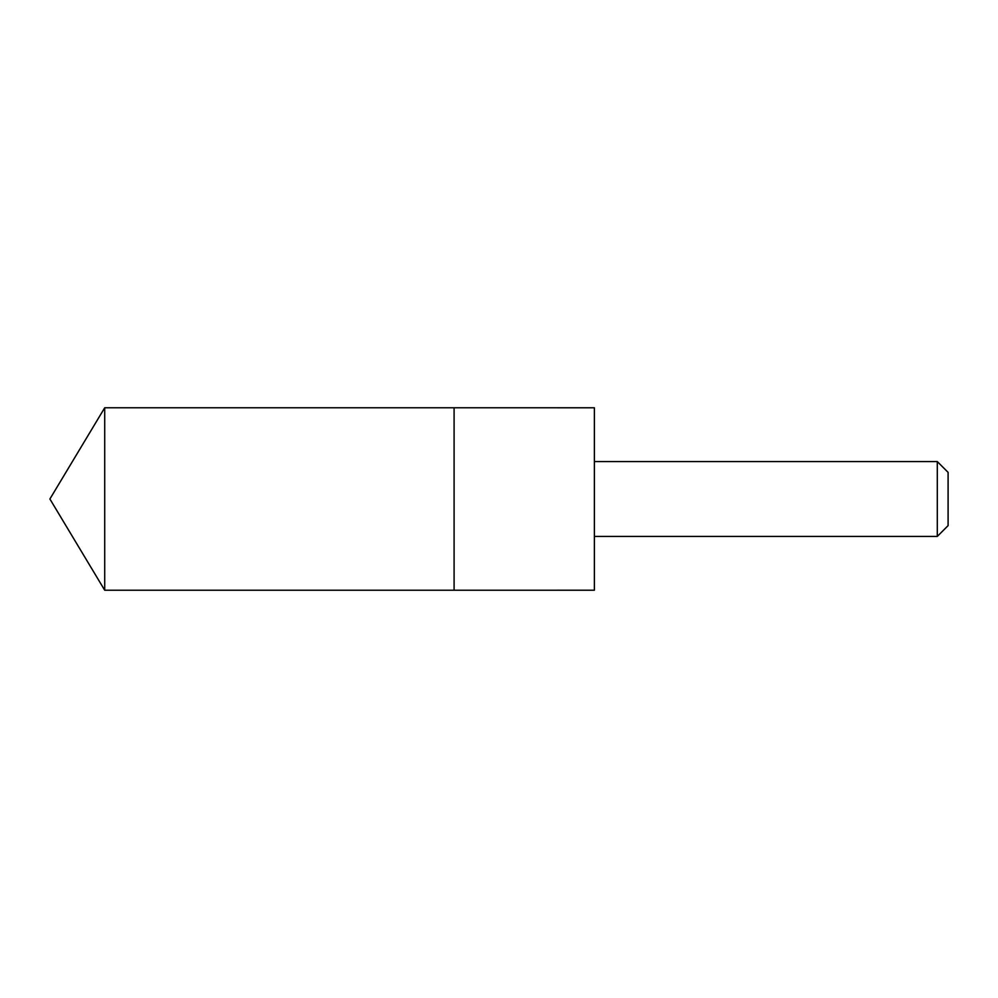 <?xml version="1.0" encoding="UTF-8"?>
<svg xmlns="http://www.w3.org/2000/svg" width="998" height="998" viewBox="0 0 998 998"><rect width="100%" height="100%" fill="white"/><g stroke="black" fill="none" stroke-linecap="round" stroke-linejoin="round"><path stroke-width="1.5" d="M454.09 454.19L454.09 407.77L104.715 407.77L104.715 590.23L454.09 590.23L454.09 407.77L594.384 407.783L594.384 590.217L454.09 590.23L454.09 454.19M594.384 407.783L594.384 590.217M594.484 461.575L937.297 461.575L937.297 536.425L594.484 536.425M937.297 461.575L948.1 472.378L948.1 525.622L937.297 536.425M454.09 590.23L104.715 590.23L49.9 499L104.715 590.23M49.9 499L104.715 407.77"/></g></svg>
